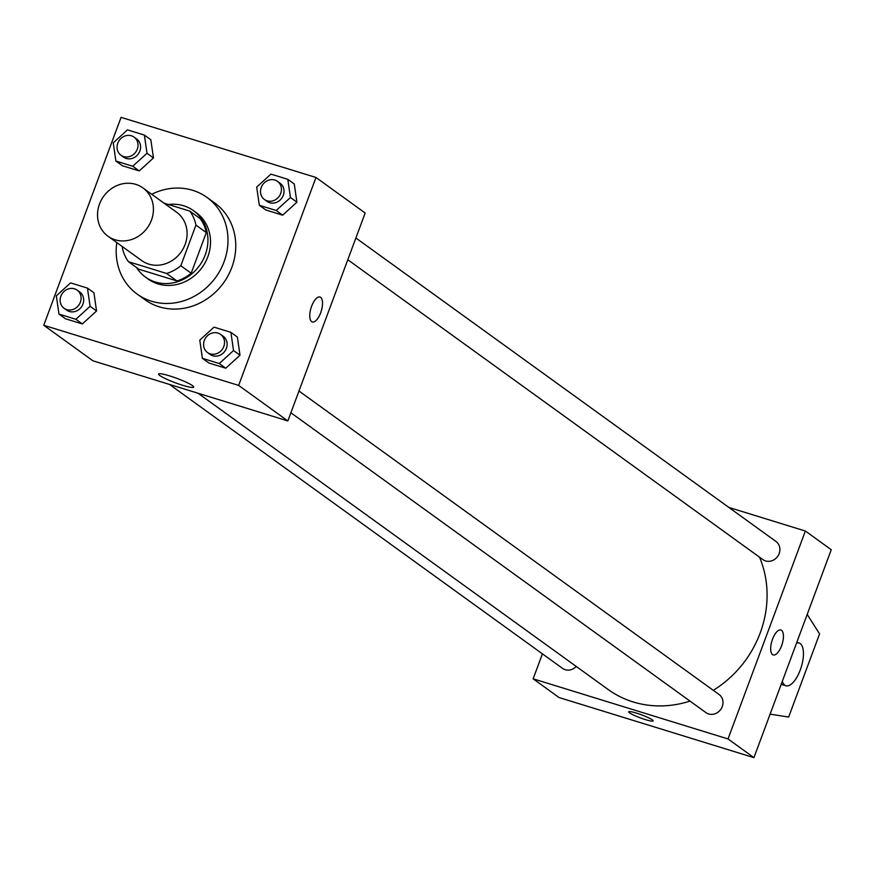 <?xml version="1.0" encoding="UTF-8"?>
<svg xmlns="http://www.w3.org/2000/svg" width="875" height="875" viewBox="0 0 875 875"><rect width="100%" height="100%" fill="white"/><g stroke="black" fill="none" stroke-linecap="round" stroke-linejoin="round"><path stroke-width="1.31" d="M99.498 204.072A29.816 26.939 125.8 0 1 142.942 187.928A29.816 26.939 125.8 0 1 147.317 227.861A29.816 26.939 125.8 0 1 108.03 236.261A29.816 26.939 125.8 0 1 99.498 204.072M142.942 187.928L176.608 212.242A29.816 26.939 125.8 0 1 180.983 252.186A29.816 26.939 125.8 0 1 141.684 260.575L108.03 236.261M189.798 211.105L200.156 218.586A40.042 36.17 125.8 0 1 206.303 232.575L191.177 273.241A40.042 36.17 125.8 0 1 176.969 280.962L138.841 269.205L128.483 261.712L166.611 273.481A40.042 36.17 125.8 0 0 180.819 265.759L195.945 225.094A40.042 36.17 125.8 0 0 189.798 211.105L164.008 203.142M122.675 246.838L122.347 247.723A40.042 36.17 125.8 0 0 128.483 261.712M136.598 267.586A40.994 37.034 -54.2 0 0 145.502 277.123A40.994 37.034 -54.2 0 0 199.522 265.584A40.994 37.034 -54.2 0 0 193.506 210.667A40.994 37.034 -54.2 0 0 183.673 205.767A40.994 37.034 -54.2 0 0 168.448 204.509M193.506 210.667L196.098 212.537A40.994 37.034 125.8 0 1 202.114 267.455A40.994 37.034 125.8 0 1 148.083 278.994L145.502 277.123M176.969 280.962L166.611 273.481M206.303 232.575L195.945 225.094M191.177 273.241L180.819 265.759M151.736 194.272A59.631 53.878 125.8 0 1 207.003 197.433A59.631 53.878 125.8 0 1 215.764 277.309A59.631 53.878 125.8 0 1 137.178 294.098A59.631 53.878 125.8 0 1 116.812 242.605M207.003 197.433L214.78 203.044A59.631 53.878 125.8 0 1 223.53 282.92A59.631 53.878 125.8 0 1 144.944 299.709L137.178 294.098M259.328 205.297L265.792 209.978L282.68 215.184L296.909 202.191L294.273 183.991L287.798 179.32L270.922 174.114L256.681 187.097L259.328 205.297L276.205 210.503L290.445 197.52L287.798 179.32M202.409 358.334L208.884 363.005L225.761 368.211L240.002 355.228L237.366 337.028L230.891 332.347L214.014 327.141L199.773 340.134L202.409 358.334L219.286 363.541L233.527 350.547L230.891 332.347M238.645 385.405L315.973 177.472L121.078 117.348L43.75 325.27L238.645 385.405L287.842 420.941L365.17 213.019L315.973 177.472M115.883 161.044L122.358 165.725L139.234 170.931L153.475 157.938L150.828 139.738L144.364 135.067L127.477 129.861L113.247 142.844L115.883 161.044L132.759 166.25L147 153.267L144.364 135.067M58.975 314.081L65.439 318.752L82.327 323.958L96.556 310.975L93.92 292.775L87.445 288.094L70.569 282.887L56.328 295.881L58.975 314.081L75.852 319.288L90.092 306.294L87.445 288.094M43.75 325.27L92.947 360.817L287.842 420.941M159.862 375.561A18.692 2.341 20.4 0 1 158.627 374.073A18.692 2.341 20.4 0 1 176.969 378.394A18.692 2.341 20.4 0 1 193.67 387.1A18.692 2.341 20.4 0 1 179.058 384.114A18.692 2.341 20.4 0 1 159.862 375.561M311.609 306.228A13.048 5.348 -72.9 0 1 319.988 297.03A13.048 5.348 -72.9 0 1 321.256 311.073A13.048 5.348 -72.9 0 1 312.298 321.956A13.048 5.348 -72.9 0 1 311.609 306.228M319.988 297.03A13.048 5.348 -72.9 0 1 321.245 311.073A13.048 5.348 -72.9 0 1 312.298 321.956M759.511 557.167A104.344 94.281 125.8 0 1 713.289 690.331M690.025 701.105A104.344 94.281 125.8 0 1 608.147 689.5L198.045 393.236M169.477 384.42L562.527 668.369A11.178 10.106 -54.2 0 0 576.242 666.455M355.884 237.989L775.972 541.472A11.178 10.106 125.8 0 1 777.613 556.445A11.178 10.106 125.8 0 1 762.88 559.595L347.791 259.733M298.966 391.016L719.064 694.498A11.178 10.106 125.8 0 1 720.705 709.483A11.178 10.106 125.8 0 1 705.961 712.622L290.883 412.759M542.423 653.855L533.138 678.814L728.033 738.948L805.361 531.027L728.831 507.413M533.138 678.814L559.027 697.528L753.922 757.652L831.25 549.73L805.361 531.027M772.538 654.598A13.048 5.348 -72.9 0 1 772.22 640.041A13.048 5.348 -72.9 0 1 780.894 630A13.048 5.348 -72.9 0 1 782.163 644.044A13.048 5.348 -72.9 0 1 773.205 654.927A13.048 5.348 -72.9 0 1 772.538 654.598M753.922 757.652L728.033 738.948M773.205 654.927A13.048 5.348 107.1 0 0 782.152 644.044A13.048 5.348 107.1 0 0 780.894 630M628.72 711.812A13.048 1.63 -159.6 0 0 645.477 719.633A13.048 1.63 20.4 0 1 628.72 711.812A13.048 1.63 20.4 0 1 641.506 714.831A13.048 1.63 20.4 0 1 653.166 720.913A13.048 1.63 20.4 0 1 645.477 719.633A13.048 1.63 -159.6 0 0 653.166 720.913M770.098 714.153L788.659 717.052L819.591 633.883L807.188 614.414M796.545 643.059A22.356 9.166 -72.9 0 1 799.083 643.016A22.356 9.166 -72.9 0 1 800.231 643.584A22.356 9.166 -72.9 0 1 800.778 668.544A22.356 9.166 -72.9 0 1 785.903 685.748A22.356 9.166 -72.9 0 1 782.327 681.275M77.164 290.15L79.756 292.02A11.178 10.106 125.8 0 1 81.397 307.005A11.178 10.106 125.8 0 1 66.664 310.144L64.072 308.273A11.178 10.106 125.8 0 1 60.878 296.209A11.178 10.106 125.8 0 1 77.164 290.15A11.178 10.106 125.8 0 1 78.805 305.134A11.178 10.106 125.8 0 1 64.072 308.273M65.439 318.752L82.327 323.958L96.556 310.975L90.092 306.294M96.556 310.975L93.92 292.775M82.327 323.958L75.852 319.288M220.609 334.403L223.202 336.273A11.178 10.106 125.8 0 1 224.842 351.258A11.178 10.106 125.8 0 1 210.098 354.408L207.517 352.537A11.178 10.106 125.8 0 1 204.312 340.462A11.178 10.106 125.8 0 1 220.609 334.403A11.178 10.106 125.8 0 1 222.25 349.387A11.178 10.106 125.8 0 1 207.517 352.537M208.884 363.005L225.761 368.211L240.002 355.228L233.527 350.547M240.002 355.228L237.366 337.028M225.761 368.211L219.286 363.541M134.083 137.123L136.664 138.994A11.178 10.106 125.8 0 1 138.305 153.967A11.178 10.106 125.8 0 1 123.572 157.117L120.98 155.247A11.178 10.106 125.8 0 1 117.786 143.183A11.178 10.106 125.8 0 1 134.083 137.123A11.178 10.106 125.8 0 1 135.723 152.097A11.178 10.106 125.8 0 1 120.98 155.247M122.358 165.725L139.234 170.931L153.475 157.938L147 153.267M153.475 157.938L150.828 139.738M139.234 170.931L132.759 166.25M277.517 181.377L280.109 183.247A11.178 10.106 125.8 0 1 281.75 198.22A11.178 10.106 125.8 0 1 267.017 201.37L264.425 199.5A11.178 10.106 125.8 0 1 261.231 187.436A11.178 10.106 125.8 0 1 277.517 181.377A11.178 10.106 125.8 0 1 279.158 196.35A11.178 10.106 125.8 0 1 264.425 199.5M265.792 209.978L282.68 215.184L296.909 202.191L290.445 197.52M296.909 202.191L294.273 183.991M282.68 215.184L276.205 210.503M799.083 643.016L796.819 642.316M785.903 685.748L781.2 684.294"/></g></svg>
